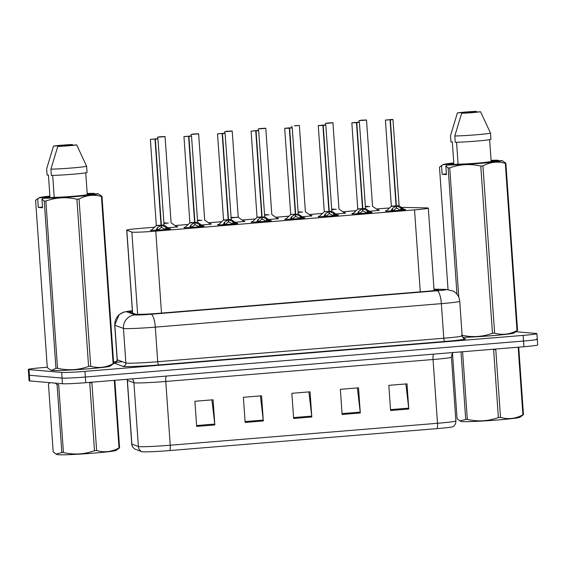 <?xml version="1.0" encoding="UTF-8"?>
<svg xmlns="http://www.w3.org/2000/svg" width="566" height="566" viewBox="0 0 566 566"><rect width="100%" height="100%" fill="white"/><g stroke="black" fill="none" stroke-linecap="round" stroke-linejoin="round"><path stroke-width="0.85" d="M209.944 223.747A10.096 0.439 176 0 1 210.885 223.782A10.096 0.439 176 0 1 211.26 223.874A10.096 0.439 176 0 1 201.439 225.006M243.522 220.995A10.096 0.439 176 0 1 244.462 221.03A10.096 0.439 176 0 1 244.837 221.115A10.096 0.439 176 0 1 235.017 222.247M277.099 218.235A10.096 0.439 176 0 1 278.04 218.271A10.096 0.439 176 0 1 278.415 218.363A10.096 0.439 176 0 1 268.595 219.488M310.677 215.483A10.096 0.439 176 0 1 311.611 215.512A10.096 0.439 176 0 1 311.986 215.604A10.096 0.439 176 0 1 302.166 216.736M344.248 212.724A10.096 0.439 176 0 1 345.189 212.759A10.096 0.439 176 0 1 345.564 212.851A10.096 0.439 176 0 1 335.744 213.976M377.826 209.965A10.096 0.439 176 0 1 378.767 210A10.096 0.439 176 0 1 379.142 210.092A10.096 0.439 176 0 1 369.322 211.224M176.373 226.506A10.096 0.439 176 0 1 177.307 226.541A10.096 0.439 176 0 1 177.682 226.633A10.096 0.439 176 0 1 167.861 227.758M202.812 225.961A10.096 0.439 176 0 1 203.76 225.997A10.096 0.439 176 0 1 204.135 226.089A10.096 0.439 176 0 1 195.447 227.129A10.096 0.439 176 0 1 184.36 227.589A10.096 0.439 176 0 1 183.985 227.497A10.096 0.439 176 0 1 185.273 227.192M236.39 223.209A10.096 0.439 176 0 1 237.331 223.237A10.096 0.439 176 0 1 237.706 223.329A10.096 0.439 176 0 1 229.025 224.377A10.096 0.439 176 0 1 217.938 224.829A10.096 0.439 176 0 1 217.563 224.737A10.096 0.439 176 0 1 218.844 224.433M269.968 220.45A10.096 0.439 176 0 1 270.909 220.485A10.096 0.439 176 0 1 271.284 220.577A10.096 0.439 176 0 1 262.603 221.617A10.096 0.439 176 0 1 251.516 222.077A10.096 0.439 176 0 1 251.141 221.985A10.096 0.439 176 0 1 252.422 221.674M303.546 217.691A10.096 0.439 176 0 1 304.487 217.726A10.096 0.439 176 0 1 304.862 217.818A10.096 0.439 176 0 1 296.181 218.865A10.096 0.439 176 0 1 285.094 219.318A10.096 0.439 176 0 1 284.719 219.226A10.096 0.439 176 0 1 286 218.922M337.117 214.939A10.096 0.439 176 0 1 338.065 214.974A10.096 0.439 176 0 1 338.44 215.059A10.096 0.439 176 0 1 329.752 216.106A10.096 0.439 176 0 1 318.665 216.566A10.096 0.439 176 0 1 318.29 216.474A10.096 0.439 176 0 1 319.578 216.162M370.695 212.179A10.096 0.439 176 0 1 371.636 212.215A10.096 0.439 176 0 1 372.011 212.307A10.096 0.439 176 0 1 363.33 213.354A10.096 0.439 176 0 1 352.243 213.806A10.096 0.439 176 0 1 351.868 213.715A10.096 0.439 176 0 1 353.149 213.41M404.273 209.427A10.096 0.439 176 0 1 405.214 209.455A10.096 0.439 176 0 1 405.589 209.547A10.096 0.439 176 0 1 396.908 210.594A10.096 0.439 176 0 1 385.821 211.047A10.096 0.439 176 0 1 385.446 210.955A10.096 0.439 176 0 1 386.727 210.651M169.241 228.721A10.096 0.439 176 0 1 170.182 228.749A10.096 0.439 176 0 1 170.557 228.841A10.096 0.439 176 0 1 161.876 229.888A10.096 0.439 176 0 1 150.789 230.348A10.096 0.439 176 0 1 150.415 230.256A10.096 0.439 176 0 1 151.695 229.945M154.631 227.214L140.51 228.374A18.933 0.828 -4 0 0 126.727 230.136A18.933 0.828 -4 0 0 126.819 230.206L131.871 232.081A18.933 0.828 -4 0 0 132.486 232.18A18.933 0.828 -4 0 0 155.77 231.133L414.538 209.887A18.933 0.828 -4 0 0 428.32 208.125A18.933 0.828 -4 0 0 426.453 207.899L404.301 207.425A18.933 0.828 -4 0 0 401.428 207.439M389.585 207.991A18.933 0.828 -4 0 0 382.177 208.529L376.447 209.003M356.092 210.672L342.869 211.762M322.514 213.432L309.291 214.514M288.936 216.184L275.72 217.273M255.358 218.943L242.142 220.025M221.787 221.702L208.564 222.785M188.209 224.454L174.986 225.544M437.058 428.625A6.311 1.684 -94.7 0 0 437.511 423.283A25.244 1.104 -4 0 0 455.885 420.934C455.97 423.333 455.05 425.236 453.125 426.637A22.152 0.969 176 0 1 437.058 428.625L169.779 450.564A22.152 0.969 176 0 1 142.533 451.795A22.152 0.969 176 0 1 141.825 451.675L135.302 449.255A22.152 0.969 176 0 1 135.26 449.234A22.152 0.969 176 0 1 135.224 449.213M536.603 339.126A18.933 0.828 176 0 1 537.304 339.296A18.933 0.828 176 0 1 523.522 341.057L85.339 377.034A18.933 0.828 176 0 1 62.055 378.081L29.397 375.265A18.933 0.828 176 0 1 28.696 375.088A18.933 0.828 176 0 0 29.397 375.265L62.055 378.081A18.933 0.828 176 0 0 85.339 377.034L523.522 341.057A18.933 0.828 176 0 0 537.304 339.296L537.7 344.956A18.933 0.828 176 0 1 523.918 346.717L85.728 382.694A18.933 0.828 176 0 1 62.444 383.741L29.793 380.925A18.933 0.828 176 0 1 29.092 380.748L28.3 369.428A18.933 0.828 176 0 1 42.082 367.667L47.268 367.242M405.864 383.946L408.694 408.136A5.052 1.344 85.3 0 1 408.779 409.013L407.018 383.854L388.835 385.347L390.597 410.499L408.779 409.013M357.379 387.929L360.209 412.112A5.052 1.344 85.3 0 1 360.294 412.989L358.533 387.837L340.35 389.33L342.112 414.482L360.294 412.989M211.925 399.872L214.755 424.054A5.052 1.344 85.3 0 1 214.839 424.932L213.078 399.773L194.895 401.266L196.657 426.424L214.839 424.932M260.41 395.889L263.24 420.078A5.052 1.344 85.3 0 1 263.324 420.948L261.563 395.797L243.38 397.29L245.142 422.441L263.324 420.948M308.895 391.913L311.725 416.095A5.052 1.344 85.3 0 1 311.809 416.972L310.048 391.813L291.865 393.306L293.627 418.465L311.809 416.972M132.402 311.286A18.933 0.828 -4 0 0 129.529 311.923A18.933 0.828 -4 0 0 129.621 312L135.564 314.201A18.933 0.828 -4 0 0 136.173 314.3A18.933 0.828 -4 0 0 159.456 313.253L424.91 291.462A18.933 0.828 -4 0 0 438.692 289.7A18.933 0.828 -4 0 0 436.825 289.474L434.002 289.41M515.951 331.718L536.207 333.466A18.933 0.828 176 0 1 536.908 333.636A18.933 0.828 176 0 1 523.125 335.397L84.942 371.374A18.933 0.828 176 0 1 61.659 372.421L29 369.605A18.933 0.828 176 0 1 28.3 369.428M113.554 361.801L116.688 361.547M155.898 230.369L157.412 227.723L161.041 225.296L161.197 227.49L157.072 230.687M155.339 139.194L157.666 138.698L150.386 139.377L157.935 138.854L155.339 139.194L161.36 225.275L165.675 227.044L168.569 229.329M161.034 225.254L156.407 225.417L161.041 225.296M155.02 139.215L161.034 225.247M158.657 230.015L164.876 229.64M161.36 225.275L161.508 227.468L161.126 226.534M166.595 229.902L161.508 227.468M161.352 225.218L163.956 224.879L161.352 225.226L160.992 224.575M160.992 136.746L164.798 136.491L160.999 136.852M166.128 222.855C161.565 223.181 164.465 223.4 168.321 223.018L163.857 223.499M160.143 136.703L157.652 137.198L165.067 136.639L160.426 136.724M189.476 227.61L190.99 224.971L194.619 222.544L194.768 224.737L190.65 227.928M188.917 136.434L191.244 135.946L183.957 136.625L191.513 136.095L188.917 136.434L194.937 222.516L199.246 224.292L202.147 226.57M194.612 222.495L189.978 222.657L194.619 222.544M188.598 136.463L194.612 222.488M192.235 227.256L198.447 226.881M194.937 222.516L195.086 224.709L194.704 223.775M200.173 227.15L195.086 224.709M194.93 222.466L197.527 222.127L194.93 222.466L194.57 221.815M223.046 224.858L224.56 222.212L228.19 219.785L228.346 221.978L224.228 225.176M222.488 133.675L224.822 133.187L217.535 133.866L225.091 133.343L222.488 133.675L228.508 219.764L232.824 221.532L235.718 223.811M217.535 133.866L223.549 219.898L228.19 219.785M222.176 133.703L228.19 219.735L223.556 219.905L218.455 224.801A9.226 0.41 176 0 0 218.483 224.858M222.134 133.576L221.695 133.526M225.813 224.504L232.025 224.129M228.508 219.764L228.664 221.957L228.282 221.016M233.751 224.391L228.664 221.957M221.695 133.505L222.445 133.548M228.508 219.707L231.105 219.367L228.508 219.714L228.14 219.063M256.624 222.098L258.138 219.452L261.768 217.033L261.924 219.226L257.799 222.417M256.065 130.923L258.393 130.435L251.113 131.114L258.669 130.583L256.065 130.923L262.086 217.004L266.402 218.773L269.296 221.058M255.747 130.951L261.768 216.976L257.134 217.146L261.768 217.033M255.712 130.817L255.273 130.767M259.384 221.745L265.603 221.37M262.086 217.004L262.242 219.198L261.853 218.264M267.322 221.639L262.242 219.198M255.273 130.746L256.016 130.796M264.676 216.622L262.518 217.167M290.202 219.339L291.716 216.7L295.346 214.273L295.502 216.467L291.377 219.665M289.643 128.164L292.24 127.824L289.643 128.164L295.657 214.203L299.98 216.021L302.874 218.299M294.978 214.507L290.705 214.387L295.346 214.273M289.325 128.192L284.691 128.355L291.992 127.675L284.939 128.256L289.325 128.192L295.339 214.224L290.705 214.394M289.29 128.065L288.851 128.008M292.962 218.992L299.181 218.61M295.664 214.245L295.813 216.438L295.431 215.505M300.9 218.879L295.813 216.438M288.851 127.987L289.594 128.036M298.254 213.863L296.096 214.415M194.57 133.986L198.369 133.732L194.577 134.092M199.706 220.103C195.136 220.429 198.043 220.641 201.899 220.266L197.435 220.74M193.714 133.951L191.23 134.446L198.645 133.88L194.004 133.965M228.148 131.234L231.947 130.979L228.155 131.34M233.277 217.344C228.714 217.669 231.621 217.882 235.477 217.507L230.992 217.733L238.236 217.153L232.216 131.128L224.801 131.687L227.291 131.192M235.477 217.507L238.229 217.16L235.477 217.507M232.216 131.128L227.582 131.213M261.718 128.475L265.525 128.22L261.725 128.581M266.855 214.592C262.291 214.91 265.192 215.13 269.055 214.755L264.584 215.229M260.869 128.432L258.379 128.935L265.794 128.369L261.159 128.454M114.848 380.302L119.568 447.848L116.065 450.416A29.658 1.295 176 0 1 94.55 453.069A29.658 1.295 176 0 1 57.06 454.54L56.055 454.052L61.843 452.581L57.095 384.717L55.27 383.125M119.568 447.848A34.073 1.486 176 0 1 119.016 447.975L114.29 380.345M96.63 450.543A34.073 1.486 176 0 1 95.562 450.635A34.073 1.486 176 0 1 94.487 450.72L89.739 382.857A34.073 1.486 176 0 0 90.815 382.765A34.073 1.486 176 0 0 91.883 382.68L96.63 450.543C104.271 452.736 111.735 451.88 119.016 447.975M50.049 382.673L48.443 383.967L53.183 451.838L56.055 454.052M61.843 452.581A34.073 1.486 176 0 0 63.434 452.538L58.687 384.675A34.073 1.486 176 0 1 57.095 384.717M63.434 452.538C73.955 454.979 84.306 454.378 94.487 450.72M518.732 347.142L523.451 414.687L519.949 417.262A29.658 1.295 176 0 1 498.434 419.915A29.658 1.295 176 0 1 460.943 421.387L459.939 420.899L465.726 419.427L461 351.882M523.451 414.687A34.073 1.486 176 0 1 522.899 414.821L518.173 347.191M500.514 417.39A34.073 1.486 176 0 1 499.445 417.475A34.073 1.486 176 0 1 498.37 417.567L493.623 349.696A34.073 1.486 176 0 0 494.698 349.611A34.073 1.486 176 0 0 495.766 349.519L500.514 417.39C508.155 419.583 515.619 418.727 522.899 414.821M452.489 353.226L457.066 418.677L459.939 420.892M462.592 351.755L467.318 419.385A34.073 1.486 176 0 1 465.726 419.427M467.318 419.385C477.838 421.826 488.189 421.217 498.37 417.567M98.201 193.728L101.986 196.345L113.681 363.577L110.172 366.145A29.658 1.295 176 0 1 83.627 369.195A29.658 1.295 176 0 1 52.178 370.447A29.658 1.295 176 0 1 51.166 370.27L50.162 369.782L51.782 370.256L55.949 368.317L44.254 201.086L41.934 199.168L43.278 198.242A29.658 1.295 176 0 0 76.608 196.494A29.658 1.295 176 0 0 98.201 193.728L87.27 194.626A18.933 0.828 176 0 1 73.714 196.239A18.933 0.828 176 0 1 54.209 197.343L43.278 198.242M113.681 363.577A34.073 1.486 176 0 1 113.129 363.705L101.434 196.48C93.786 194.287 86.322 195.143 79.042 199.048A34.073 1.486 176 0 1 76.898 199.225C66.378 196.784 56.027 197.385 45.853 201.043A34.073 1.486 176 0 1 44.254 201.086M79.042 199.048L90.737 366.273C98.385 368.466 105.842 367.61 113.129 363.705M90.737 366.273A34.073 1.486 176 0 1 88.593 366.45L76.898 199.225M45.853 201.043L57.541 368.268C68.062 370.709 78.412 370.107 88.593 366.45M57.541 368.268A34.073 1.486 176 0 1 55.949 368.317M101.986 196.345A34.073 1.486 176 0 1 101.434 196.48M52.68 175.41L54.209 197.343M87.27 194.626L85.742 172.821M86.612 166.22L87.051 172.51A20.192 0.877 176 0 1 72.519 174.257A20.192 0.877 176 0 1 51.35 175.439L50.905 169.149A20.192 0.877 176 0 0 72.08 167.968A20.192 0.877 176 0 0 86.612 166.22L76.686 144.896A12.622 0.552 176 0 1 57.76 146.453L50.905 169.149M57.76 146.453L76.686 144.896M42.485 207.071L38.283 207.418L37.681 198.8L35.601 200.336L47.289 367.567L50.162 369.782M37.681 198.8L39.026 197.874A29.658 1.295 176 0 1 39.104 197.767A29.658 1.295 176 0 1 49.9 196.105M87.185 193.494A29.658 1.295 176 0 1 93.949 193.36L95.406 194.06M39.026 197.874L49.957 196.975L48.421 174.965L47.098 175.071L46.653 168.781L53.508 146.085A12.622 0.552 176 0 1 72.434 144.528L53.508 146.085M87.221 193.912L93.949 193.36M38.283 207.418L42.535 207.786L41.934 199.168M456.564 142.257L458.092 164.182L447.161 165.081A29.658 1.295 176 0 0 480.492 163.333A29.658 1.295 176 0 0 502.084 160.574L505.87 163.192L517.557 330.417L514.055 332.992A29.658 1.295 176 0 1 494.203 335.511A29.658 1.295 176 0 1 462.648 337.357M517.557 330.417A34.073 1.486 176 0 1 517.013 330.551L505.318 163.326C497.67 161.133 490.206 161.989 482.925 165.888A34.073 1.486 176 0 1 480.782 166.064C470.261 163.624 459.91 164.232 449.729 167.89A34.073 1.486 176 0 1 448.138 167.932L445.817 166.008L447.161 165.081M482.925 165.888L494.62 333.119C502.261 335.313 509.725 334.456 517.013 330.551M494.62 333.119A34.073 1.486 176 0 1 492.477 333.296L480.782 166.064M461.424 335.114C471.945 337.555 482.296 336.947 492.477 333.296M505.87 163.192A34.073 1.486 176 0 1 505.318 163.326M502.084 160.574L491.154 161.473A18.933 0.828 176 0 1 477.598 163.086A18.933 0.828 176 0 1 458.092 164.182M491.154 161.473L489.625 139.661M490.496 133.06L490.934 139.349A20.192 0.877 176 0 1 476.402 141.104A20.192 0.877 176 0 1 455.227 142.285L454.788 135.996A20.192 0.877 176 0 0 475.956 134.814A20.192 0.877 176 0 0 490.496 133.06L480.569 111.743A12.622 0.552 176 0 1 461.644 113.292L454.788 135.996M461.644 113.292L480.569 111.743M446.369 173.918L442.166 174.264L441.565 165.64L439.485 167.182L448.039 289.516M456.974 294.242L448.138 167.932M449.729 167.89L458.778 297.27M441.565 165.64L442.909 164.713A29.658 1.295 176 0 1 442.987 164.607A29.658 1.295 176 0 1 453.783 162.944M491.069 160.341A29.658 1.295 176 0 1 497.832 160.206L499.29 160.907M442.909 164.713L453.84 163.815L452.305 141.804L450.982 141.917L450.536 135.628L457.392 112.924A12.622 0.552 176 0 1 476.317 111.375L457.392 112.924M491.104 160.758L497.832 160.206M442.166 174.264L446.418 174.632L445.817 166.008M323.78 216.587L325.294 213.941L328.924 211.514L329.072 213.707L324.955 216.905M323.221 125.411L325.818 125.072L323.221 125.411L329.242 211.493L333.551 213.262L336.452 215.547M328.556 211.748L324.283 211.627L328.924 211.514M322.903 125.433L318.262 125.595L325.57 124.923L318.517 125.496L322.903 125.433L328.917 211.465L324.283 211.634M322.868 125.305L322.429 125.256M326.54 216.233L332.751 215.858M329.242 211.493L329.391 213.686L329.009 212.752M334.478 216.127L329.391 213.686M322.422 125.235L323.172 125.284M329.674 211.656L331.959 211.33L329.235 211.443L331.832 211.097L325.818 125.072M357.351 213.828L358.865 211.189L362.495 208.762L362.65 210.955L358.533 214.146M356.792 122.652L359.396 122.313L356.792 122.652L362.813 208.734L367.129 210.51L370.023 212.788M356.481 122.681L351.84 122.843L359.141 122.164L352.094 122.744L356.481 122.681L362.495 208.713L357.861 208.882L362.495 208.762M356.439 122.553L356 122.497M360.118 213.474L366.329 213.099M362.813 208.734L362.969 210.927L362.587 209.993M368.056 213.368L362.969 210.927M356 122.475L356.75 122.525M362.813 208.684L365.41 208.345L362.813 208.684L362.445 208.033M390.929 211.076L392.443 208.43L396.073 206.003L396.228 208.196L392.104 211.394M390.37 119.9L392.698 119.405L385.418 120.084L392.967 119.56L390.37 119.9L396.391 205.982L400.707 207.75L403.6 210.036M390.052 119.921L396.073 205.953L391.439 206.123L396.073 206.003M390.016 119.794L389.578 119.744M393.688 210.722L399.907 210.347M396.391 205.982L396.547 208.175L396.158 207.234M401.627 210.609L396.547 208.175M389.578 119.723L390.321 119.766M396.384 205.925L398.988 205.585L396.384 205.932L396.023 205.281M294.73 125.694L299.117 125.461L295.303 125.822M300.433 211.833C295.869 212.158 298.77 212.37 302.626 211.995L298.162 212.476M295.296 125.716L296.846 125.666L295.197 125.829M295.19 125.73L294.447 125.68M328.874 122.964L332.674 122.709L328.881 123.07M334.011 209.073C329.44 209.399 332.348 209.618 336.204 209.243L331.74 209.717M328.018 122.921L325.535 123.423L332.95 122.857L328.308 122.942M362.452 120.204L366.252 119.95L362.459 120.31M367.582 206.321C363.018 206.647 365.919 206.859 369.782 206.484L365.311 206.958M137.63 314.363L131.871 232.081M161.501 313.083L155.77 231.133M132.614 313.111L126.819 230.206M420.269 291.844L414.538 209.887M433.521 354.139A6.311 1.684 -94.7 0 0 433.054 359.516L165.774 381.463A25.244 1.104 176 0 1 134.729 382.864A25.244 1.104 176 0 1 133.916 382.729L127.392 380.31A25.244 1.104 176 0 1 127.272 380.21L127.138 379.291M453.033 352.54L452.001 354.09L451.427 357.167A25.244 1.104 176 0 1 433.054 359.516L437.511 423.283L170.239 445.23A6.311 1.684 85.3 0 1 169.779 450.564M135.26 449.234C133.159 448.116 131.984 446.362 131.729 443.977A25.244 1.104 -4 0 0 131.857 444.077L138.38 446.496A25.244 1.104 -4 0 0 139.186 446.631A25.244 1.104 -4 0 0 170.239 445.23L165.774 381.463A6.311 1.684 -94.7 0 1 166.248 376.079M141.825 451.675A6.311 6.276 110.4 0 1 138.38 446.496L133.916 382.729A6.311 6.276 -69.6 0 0 132.246 378.873M127.237 379.284A6.311 6.276 -69.6 0 1 127.392 380.31L131.857 444.077A6.311 6.276 110.4 0 0 135.302 449.255M523.918 346.717L523.125 335.397M85.728 382.694L84.942 371.374M62.444 383.741L61.659 372.421M29.793 380.925L29 369.605M311.725 416.095L293.563 417.588M263.24 420.078L245.078 421.564M214.755 424.054L196.593 425.547M360.209 412.112L342.048 413.605M408.694 408.136L390.533 409.628M445.032 289.452A12.622 11.377 91.2 0 1 446.178 289.41L453.069 291.016L454.675 292.035C457.71 294.384 459.401 297.475 459.741 301.296A25.244 1.104 176 0 1 441.367 303.645L155.303 327.134A25.244 1.104 176 0 1 124.258 328.535A25.244 1.104 176 0 1 123.445 328.4L114.848 325.209A25.244 1.104 176 0 1 114.721 325.11L119.171 314.569L123.919 312.022L132.366 310.755A12.622 0.552 -4 0 0 126.494 311.703L135.09 314.894A12.622 0.552 -4 0 0 135.5 314.958A12.622 0.552 -4 0 0 151.023 314.257L437.086 290.775A12.622 0.552 -4 0 0 445.803 289.488A12.622 0.552 -4 0 0 445.032 289.452L433.988 289.212M464.099 338.525A28.392 1.238 176 0 1 444.855 341.454L158.791 364.936A3.155 0.842 85.3 0 1 157.723 361.716L155.303 327.134A12.622 3.368 -94.7 0 0 151.023 314.257M158.791 364.936A28.392 1.238 176 0 1 123.862 366.513A28.392 1.238 176 0 1 122.949 366.365L114.353 363.174A28.392 1.238 176 0 1 122.171 361.646M135.09 314.894A12.622 12.551 110.4 0 0 123.445 328.4L125.864 362.99A25.244 1.104 -4 0 0 126.678 363.124A25.244 1.104 -4 0 0 157.723 361.716L443.786 338.235A25.244 1.104 -4 0 0 462.16 335.886C463.122 338.008 463.837 338.907 464.325 338.588M126.494 311.703A12.622 12.551 110.4 0 0 114.848 325.209L117.268 359.799L125.864 362.99A3.155 3.134 -69.6 0 1 122.949 366.365M114.721 325.11L117.141 359.7A25.244 1.104 -4 0 0 117.268 359.799A3.155 3.134 -69.6 0 1 114.353 363.174M437.086 290.775A12.622 3.368 -94.7 0 1 441.367 303.645L443.786 338.235A3.155 0.842 85.3 0 0 444.855 341.454M436.874 290.181L436.825 289.474M160.673 225.53L156.308 225.657L150.386 139.377M157.935 138.854L164.076 225.112L161.791 225.438M151.334 230.369A9.226 0.41 176 0 1 151.299 230.312L151.087 230.836M164.076 225.112L169.68 229.032A9.226 0.41 176 0 1 169.666 229.089M165.675 227.044L165.831 229.329M166.439 227.574L166.574 229.478M156.909 228.36L157.037 230.206M157.412 227.723L157.567 230.008M177.094 227.306L176.811 226.817A9.226 0.396 176 0 1 176.79 226.874M194.251 222.771L189.886 222.898L183.957 136.625M191.513 136.095L197.654 222.353L195.369 222.686M184.912 227.617A9.226 0.41 176 0 1 184.877 227.553L184.665 228.084M197.654 222.353L203.258 226.273A9.226 0.41 176 0 1 203.244 226.336M199.246 224.292L199.409 226.57M200.017 224.815L200.152 226.718M190.48 225.601L190.615 227.447M190.99 224.971L191.145 227.249M227.829 220.018L223.457 220.139M225.091 133.343L231.232 219.601L228.94 219.926M231.232 219.601L236.836 223.513A9.226 0.41 176 0 1 236.814 223.577M232.824 221.532L232.987 223.818M233.595 222.063L233.723 223.959M224.058 222.841L224.186 224.688M224.56 222.212L224.723 224.497M261.4 217.259L257.035 217.386L251.113 131.114M261.718 216.304L262.079 216.955M252.061 222.105A9.226 0.41 176 0 1 252.026 222.042L251.82 222.565M264.81 216.842L270.414 220.761A9.226 0.41 176 0 1 270.392 220.818M266.402 218.773L266.558 221.058M267.166 219.304L267.301 221.207M257.636 220.089L257.763 221.936M258.138 219.452L258.301 221.738M295.296 213.552L295.657 214.196M285.639 219.346A9.226 0.41 176 0 1 285.604 219.29L285.391 219.813M298.381 214.09L303.984 218.002A9.226 0.41 176 0 1 303.97 218.066M299.98 216.021L300.136 218.299M300.744 216.552L300.879 218.448M291.207 217.33L291.341 219.176M291.716 216.7L291.872 218.978M210.672 224.546L210.389 224.058A9.226 0.396 176 0 1 210.361 224.122M238.229 217.16L231.006 217.988M244.25 221.794L243.967 221.306A9.226 0.396 176 0 1 243.939 221.363M277.821 219.035L277.545 218.547A9.226 0.396 176 0 1 277.517 218.61M328.867 210.793L329.235 211.436M319.217 216.587A9.226 0.41 176 0 1 319.182 216.53L318.969 217.054M331.959 211.33L337.562 215.25A9.226 0.41 176 0 1 337.548 215.306M333.551 213.262L333.714 215.547M334.322 213.792L334.456 215.696M324.785 214.578L324.912 216.424M325.294 213.941L325.45 216.226M362.134 208.995L357.762 209.116L351.84 122.843M359.396 122.313L365.537 208.571L363.245 208.904M352.788 213.835A9.226 0.41 176 0 1 352.76 213.771L352.547 214.302M365.537 208.571L371.14 212.491A9.226 0.41 176 0 1 371.119 212.554M367.129 210.51L367.292 212.788M367.9 211.033L368.027 212.936M358.363 211.818L358.49 213.665M358.865 211.189L359.028 213.467M395.705 206.236L391.339 206.357L385.418 120.084M392.967 119.56L399.108 205.819L396.823 206.144M386.366 211.076A9.226 0.41 176 0 1 386.33 211.019L386.125 211.543M399.108 205.819L404.718 209.738A9.226 0.41 176 0 1 404.697 209.795M400.707 207.75L400.862 210.036M401.471 208.281L401.605 210.177M391.941 209.059L392.068 210.906M392.443 208.43L392.606 210.715M311.399 216.276L311.116 215.787A9.226 0.396 176 0 1 311.095 215.851M344.977 213.524L344.694 213.035A9.226 0.396 176 0 1 344.666 213.092M361.9 120.141L366.52 120.098L359.106 120.664L361.596 120.169M378.555 210.764L378.272 210.276A9.226 0.396 176 0 1 378.244 210.34M132.522 313.076L126.727 230.136M434.087 290.563L428.32 208.125M455.885 420.934L451.427 357.167M131.729 443.977L127.272 380.21M536.908 333.636L537.304 339.296M459.741 301.296L462.16 335.886M117.141 359.7C116.49 361.929 115.896 362.926 115.379 362.679M446.178 289.41L433.988 289.148M169.68 229.032L169.963 229.52M156.308 225.657L151.299 230.312M165.067 136.639L171.081 222.671M171.208 222.898L176.811 226.817M157.511 137.17L157.617 138.698M203.258 226.273L203.541 226.761M189.886 222.898L184.877 227.553M218.243 225.325L218.455 224.801M236.836 223.513L237.119 224.002M270.414 220.761L270.69 221.249M257.035 217.386L252.026 222.042M258.669 130.583L264.683 216.615M284.691 128.355L290.705 214.387M303.984 218.002L304.267 218.49M290.613 214.627L285.604 219.29M292.24 127.824L298.261 213.856M198.645 133.88L204.659 219.912M204.786 220.146L210.389 224.058M191.089 134.411L191.195 135.939M238.357 217.386L243.967 221.306M224.667 131.652L224.773 133.187M265.794 128.369L271.807 214.401M271.935 214.627L277.545 218.547M258.238 128.899L258.344 130.428M39.104 197.767L36.917 199.232M442.987 164.607L440.801 166.079M318.262 125.595L324.283 211.627M337.562 215.25L337.845 215.738M324.184 211.875L319.182 216.53M371.14 212.491L371.423 212.979M357.762 209.116L352.76 213.771M404.718 209.738L404.994 210.219M391.339 206.357L386.33 211.019M299.372 125.617L305.385 211.642M305.513 211.875L311.116 215.787M291.815 126.14L291.922 127.668M332.95 122.857L338.963 208.889M339.091 209.116L344.694 213.035M325.393 123.388L325.5 124.916M366.52 120.098L372.541 206.13M372.661 206.364L378.272 210.276M358.971 120.629L359.077 122.157"/></g></svg>
